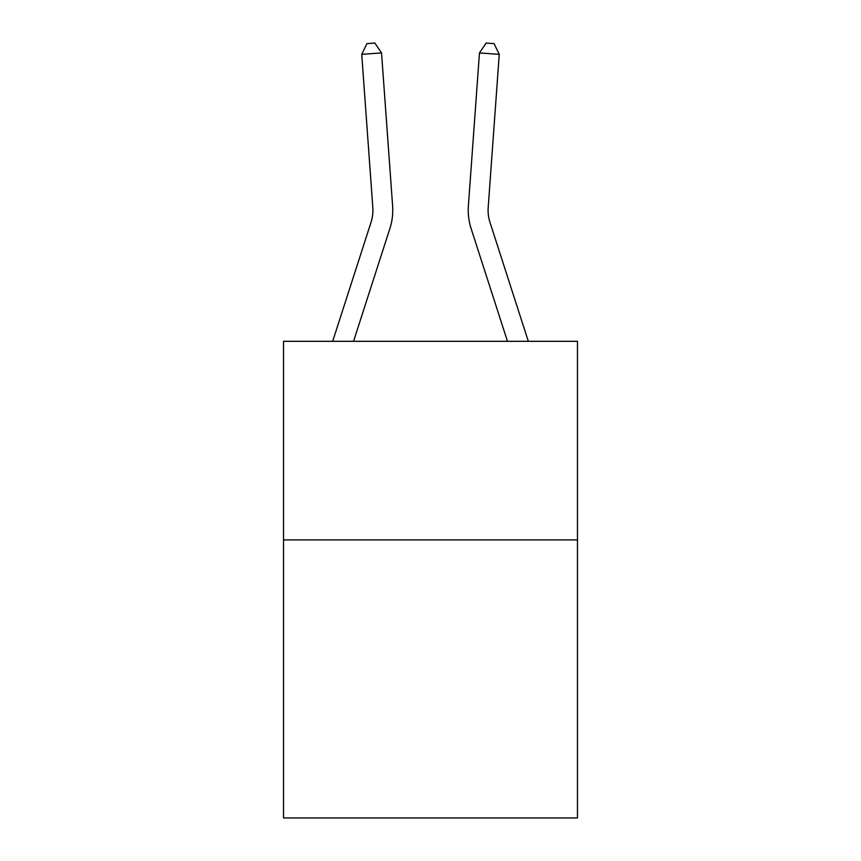 <?xml version="1.0" encoding="UTF-8"?>
<svg xmlns="http://www.w3.org/2000/svg" width="861" height="861" viewBox="0 0 861 861"><rect width="100%" height="100%" fill="white"/><g stroke="black" fill="none" stroke-linecap="round" stroke-linejoin="round"><path stroke-width="1.29" d="M577.462 539.912L577.462 817.95L283.538 817.95L283.538 341.311L577.462 341.311L577.462 539.912L283.538 539.912M392.616 205.94L381.541 52.919L392.616 205.94A59.581 59.581 0 0 1 389.893 228.52L353.537 341.311M332.669 341.311L370.994 222.429A39.724 39.724 -97.9 0 0 372.802 207.372L361.738 54.351L366.937 43.62L374.858 43.05L381.541 52.919L361.738 54.351M528.331 341.311L490.006 222.429A39.724 39.724 97.9 0 1 488.198 207.372L499.262 54.351L479.459 52.919L468.384 205.94A59.581 59.581 -86.2 0 0 471.107 228.52L507.463 341.311L471.107 228.52M370.994 222.429A39.724 39.724 0 0 0 372.802 207.372A39.724 39.724 0 0 1 370.994 222.429A39.724 39.724 0 0 0 372.802 207.372A39.724 39.724 0 0 1 370.994 222.429A39.724 39.724 0 0 0 372.802 207.372A39.724 39.724 0 0 1 370.994 222.429A39.724 39.724 0 0 0 372.802 207.372A39.724 39.724 0 0 1 370.994 222.429A39.724 39.724 0 0 0 372.802 207.372A39.724 39.724 0 0 1 370.994 222.429A39.724 39.724 0 0 0 372.802 207.372A39.724 39.724 0 0 1 370.994 222.429A39.724 39.724 0 0 0 372.802 207.372A39.724 39.724 0 0 1 370.994 222.429A39.724 39.724 0 0 0 372.802 207.372A39.724 39.724 0 0 1 370.994 222.429A39.724 39.724 0 0 0 372.802 207.372A39.724 39.724 0 0 1 370.994 222.429A39.724 39.724 0 0 0 372.802 207.372A39.724 39.724 0 0 1 370.994 222.429A39.724 39.724 0 0 0 372.802 207.372A39.724 39.724 0 0 1 370.994 222.429A39.724 39.724 0 0 0 372.802 207.372A39.724 39.724 0 0 1 370.994 222.429A39.724 39.724 0 0 0 372.802 207.372A39.724 39.724 0 0 1 370.994 222.429A39.724 39.724 0 0 0 372.802 207.372A39.724 39.724 0 0 1 370.994 222.429A39.724 39.724 0 0 0 372.802 207.372M490.006 222.429A39.724 39.724 93.8 0 1 488.198 207.372M479.459 52.919L486.142 43.05L494.063 43.62L499.262 54.351"/></g></svg>
